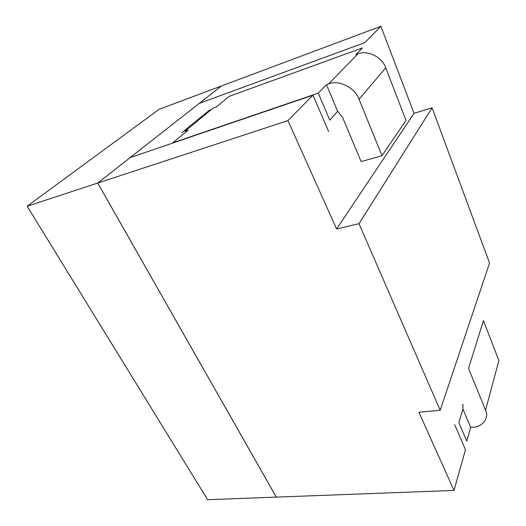 <?xml version="1.0" encoding="UTF-8"?>
<svg xmlns="http://www.w3.org/2000/svg" width="526" height="526" viewBox="0 0 526 526"><rect width="100%" height="100%" fill="white"/><g stroke="black" fill="none" stroke-linecap="round" stroke-linejoin="round"><path stroke-width="0.79" d="M27.142 206.225L97.711 183.061L221.387 86.001L159.128 109.303L27.142 206.225L207.625 499.7L276.275 497.116L97.711 183.061M380.89 26.3L364.768 42.659L199.301 103.346L221.42 85.988L380.89 26.3L414.034 113.314L432.083 107.823L489.548 263.026L440.196 410.26L418.906 412.252L454.017 490.436L276.308 497.116L97.744 183.048L287.932 120.612L312.996 95.18L328.618 131.513M97.744 183.048L130.198 157.576L312.996 95.18M454.017 490.436L465.464 449.723L454.72 424.745M485.557 410.221L498.858 360.54L483.447 320.663L468.528 368.378L485.557 410.221C489.515 417.953 482.25 427.197 472.572 427.29L470.665 427.441L466.792 441.136L458.856 422.542L462.933 409.057L462.887 404.211M287.932 120.612L336.601 228.974L359.002 223.695L432.083 107.823M359.002 223.695L440.196 410.26M336.601 228.974L414.034 113.314M213.161 108.086L216.331 106.949L229.211 96.35L362.381 47.938L355.826 54.658L357.772 53.954L328.572 83.982L326.482 84.706L318.256 93.128L172.692 142.842L188.15 130.126L184.856 131.27L213.161 108.086M326.482 84.706L337.639 111.236L342.459 117.094L361.119 161.587L382.014 155.722L359.041 99.269C355.438 87.849 338.547 79.419 328.572 83.982M357.772 53.954C367.109 49.562 382.573 57.189 385.709 67.801L406.013 120.329L382.014 155.722M337.639 111.236L329.802 120.171L318.256 93.128M462.933 409.057L470.665 427.441M385.709 67.801L359.041 99.269M181.7 132.854L210.104 109.638"/></g></svg>
